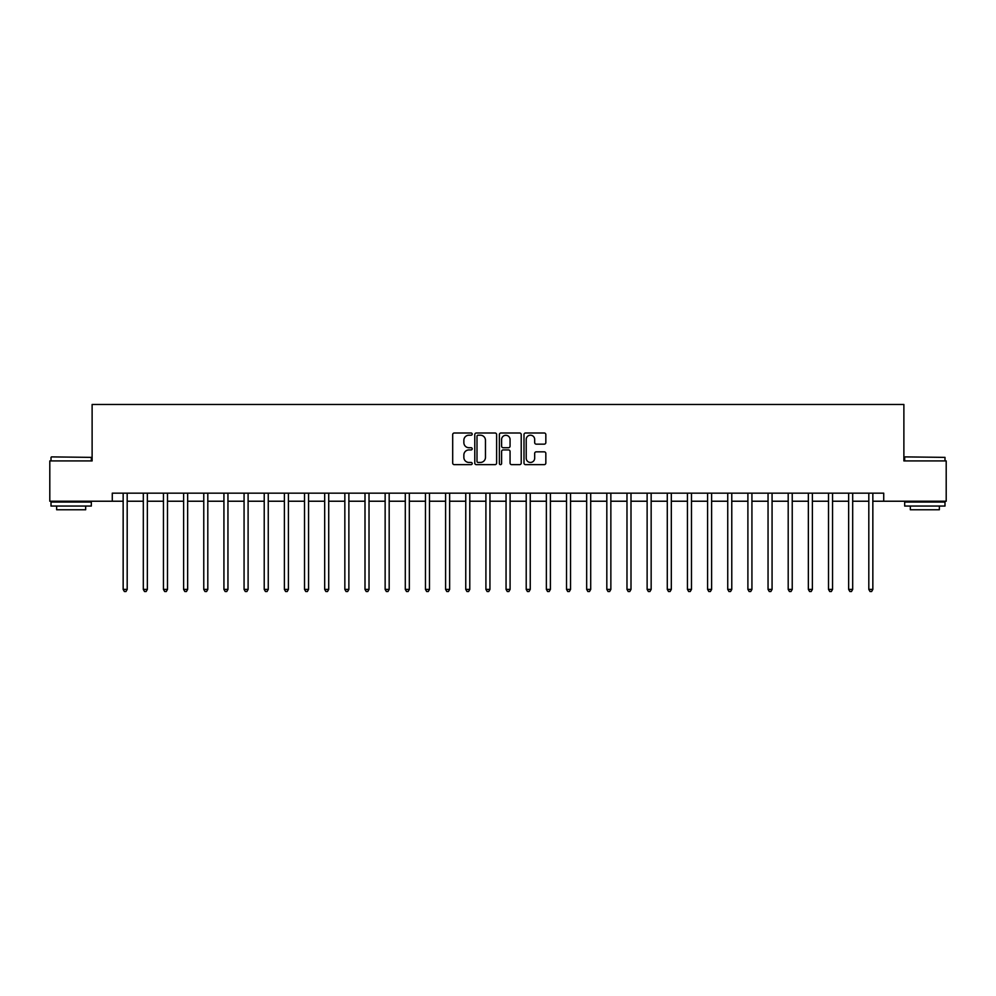 <?xml version="1.0" encoding="UTF-8"?>
<svg xmlns="http://www.w3.org/2000/svg" width="996" height="996" viewBox="0 0 996 996"><rect width="100%" height="100%" fill="white"/><g stroke="black" fill="none" stroke-linecap="round" stroke-linejoin="round"><path stroke-width="1.49" d="M472.204 434.107A1.108 1.108 0 0 0 471.096 432.999L454.288 432.999A1.581 1.581 0 0 0 452.694 434.58L452.694 463.065A1.581 1.581 0 0 0 454.288 464.646L471.096 464.646A1.108 1.108 0 0 0 472.204 463.538A1.108 1.108 0 0 0 471.096 462.443L468.917 462.443A5.067 5.067 0 0 1 463.862 457.376L463.862 454.998A5.067 5.067 0 0 1 468.917 449.931L471.096 449.931A1.108 1.108 0 0 0 472.204 448.823A1.108 1.108 0 0 0 471.096 447.714L468.917 447.714A5.067 5.067 0 0 1 463.862 442.66L463.862 440.282A5.067 5.067 0 0 1 468.917 435.215L471.096 435.215A1.108 1.108 0 0 0 472.204 434.107M544.252 444.154A1.581 1.581 0 0 0 545.833 442.573L545.833 434.58A1.581 1.581 0 0 0 544.252 432.999L525.577 432.999A1.581 1.581 0 0 0 523.996 434.58L523.996 463.065A1.581 1.581 0 0 0 525.577 464.646L544.252 464.646A1.581 1.581 0 0 0 545.833 463.065L545.833 453.417A1.581 1.581 0 0 0 544.252 451.835L536.259 451.835A1.581 1.581 0 0 0 534.678 453.417L534.678 458.197A4.233 4.233 0 0 1 530.445 462.443A4.233 4.233 0 0 1 526.212 458.197L526.212 439.448A4.233 4.233 0 0 1 530.445 435.215A4.233 4.233 0 0 1 534.678 439.448L534.678 442.573A1.581 1.581 0 0 0 536.259 444.154L544.252 444.154M112.274 501.225L49.8 501.225L49.8 460.924L92.118 460.924L92.118 404.488L903.882 404.488L903.882 460.924L946.2 460.924L946.2 501.225L883.726 501.225L883.726 493.169L112.274 493.169L112.274 501.225L123.155 501.225M496.618 434.58A1.581 1.581 0 0 0 495.037 432.999L476.362 432.999A1.581 1.581 0 0 0 474.781 434.58L474.781 463.065A1.581 1.581 0 0 0 476.362 464.646L495.037 464.646A1.581 1.581 0 0 0 496.618 463.065L496.618 434.58M500.963 432.999L519.638 432.999A1.581 1.581 0 0 1 521.219 434.58L521.219 463.065A1.581 1.581 0 0 1 519.638 464.646L511.645 464.646A1.581 1.581 0 0 1 510.064 463.065L510.064 451.512A1.581 1.581 0 0 0 508.483 449.931L503.179 449.931A1.581 1.581 0 0 0 501.598 451.512L501.598 463.538A1.108 1.108 0 0 1 500.49 464.646A1.108 1.108 0 0 1 499.382 463.538L499.382 434.58A1.581 1.581 0 0 1 500.963 432.999M127.189 501.225L143.312 501.225M147.346 501.225L163.456 501.225M167.49 501.225L183.613 501.225M187.646 501.225L203.769 501.225M207.803 501.225L223.926 501.225M227.947 501.225L244.07 501.225M248.104 501.225L264.226 501.225M268.26 501.225L284.383 501.225M288.404 501.225L304.527 501.225M308.561 501.225L324.684 501.225M328.717 501.225L344.84 501.225M348.874 501.225L364.997 501.225M369.018 501.225L385.141 501.225M389.175 501.225L405.297 501.225M409.331 501.225L425.454 501.225M429.475 501.225L445.598 501.225M449.632 501.225L465.755 501.225M469.788 501.225L485.911 501.225M489.945 501.225L506.055 501.225M510.089 501.225L526.212 501.225M530.245 501.225L546.368 501.225M550.402 501.225L566.525 501.225M570.546 501.225L586.669 501.225M590.703 501.225L606.825 501.225M610.859 501.225L626.982 501.225M631.003 501.225L647.126 501.225M651.16 501.225L667.283 501.225M671.316 501.225L687.439 501.225M691.473 501.225L707.596 501.225M711.617 501.225L727.74 501.225M731.774 501.225L747.896 501.225M751.93 501.225L768.053 501.225M772.074 501.225L788.197 501.225M792.231 501.225L808.354 501.225M812.387 501.225L828.51 501.225M832.544 501.225L848.654 501.225M852.688 501.225L868.811 501.225M872.845 501.225L883.726 501.225M478.105 435.215A1.108 1.108 0 0 0 476.997 436.323L476.997 461.335A1.108 1.108 0 0 0 478.105 462.443L480.396 462.443A5.067 5.067 0 0 0 485.463 457.376L485.463 440.282A5.067 5.067 0 0 0 480.396 435.215L478.105 435.215M510.064 439.535A4.233 4.233 0 0 0 505.831 435.302A4.233 4.233 0 0 0 501.598 439.535L501.598 446.133A1.581 1.581 0 0 0 503.179 447.714L508.483 447.714A1.581 1.581 0 0 0 510.064 446.133L510.064 439.535M127.388 493.169L127.301 493.369A1.606 1.606 0 0 0 127.189 493.966L127.189 589.408L123.155 589.408L123.155 493.966A1.606 1.606 0 0 0 123.043 493.369L122.956 493.169M127.189 589.408L125.982 591.512L124.363 591.512L123.155 589.408M147.532 493.169L147.458 493.369A1.606 1.606 0 0 0 147.346 493.966L147.346 589.408L143.312 589.408L143.312 493.966A1.606 1.606 0 0 0 143.187 493.369L143.113 493.169M147.346 589.408L146.126 591.512L144.52 591.512L143.312 589.408M167.689 493.169L167.614 493.369A1.606 1.606 0 0 0 167.49 493.966L167.49 589.408L163.456 589.408L163.456 493.966A1.606 1.606 0 0 0 163.344 493.369L163.269 493.169M167.49 589.408L166.282 591.512L164.676 591.512L163.456 589.408M187.846 493.169L187.758 493.369A1.606 1.606 0 0 0 187.646 493.966L187.646 589.408L183.613 589.408L183.613 493.966A1.606 1.606 0 0 0 183.501 493.369L183.413 493.169M187.646 589.408L186.439 591.512L184.82 591.512L183.613 589.408M208.002 493.169L207.915 493.369A1.606 1.606 0 0 0 207.803 493.966L207.803 589.408L203.769 589.408L203.769 493.966A1.606 1.606 0 0 0 203.657 493.369L203.57 493.169M207.803 589.408L206.595 591.512L204.977 591.512L203.769 589.408M51.493 456.89L91.321 457.376L51.493 456.89M71.164 506.055L51.008 506.055L51.008 502.034L91.321 502.034L91.321 506.055L71.164 506.055M85.668 506.055L85.668 509.765L56.648 509.765L56.648 506.055M905.165 456.89L944.992 457.376L905.165 456.89M924.836 506.055L904.679 506.055L904.679 502.034L944.992 502.034L944.992 506.055L924.836 506.055M939.353 506.055L939.353 509.765L910.332 509.765L910.332 506.055M228.146 493.169L228.072 493.369A1.606 1.606 0 0 0 227.947 493.966L227.947 589.408L223.926 589.408L223.926 493.966A1.606 1.606 0 0 0 223.801 493.369L223.727 493.169M227.947 589.408L226.739 591.512L225.133 591.512L223.926 589.408M248.303 493.169L248.216 493.369A1.606 1.606 0 0 0 248.104 493.966L248.104 589.408L244.07 589.408L244.07 493.966A1.606 1.606 0 0 0 243.958 493.369L243.871 493.169M248.104 589.408L246.896 591.512L245.277 591.512L244.07 589.408M268.459 493.169L268.372 493.369A1.606 1.606 0 0 0 268.26 493.966L268.26 589.408L264.226 589.408L264.226 493.966A1.606 1.606 0 0 0 264.114 493.369L264.027 493.169M268.26 589.408L267.053 591.512L265.434 591.512L264.226 589.408M288.603 493.169L288.529 493.369A1.606 1.606 0 0 0 288.404 493.966L288.404 589.408L284.383 589.408L284.383 493.966A1.606 1.606 0 0 0 284.258 493.369L284.184 493.169M288.404 589.408L287.197 591.512L285.591 591.512L284.383 589.408M308.76 493.169L308.685 493.369A1.606 1.606 0 0 0 308.561 493.966L308.561 589.408L304.527 589.408L304.527 493.966A1.606 1.606 0 0 0 304.415 493.369L304.328 493.169M308.561 589.408L307.353 591.512L305.747 591.512L304.527 589.408M328.917 493.169L328.829 493.369A1.606 1.606 0 0 0 328.717 493.966L328.717 589.408L324.684 589.408L324.684 493.966A1.606 1.606 0 0 0 324.572 493.369L324.484 493.169M328.717 589.408L327.51 591.512L325.891 591.512L324.684 589.408M349.073 493.169L348.986 493.369A1.606 1.606 0 0 0 348.874 493.966L348.874 589.408L344.84 589.408L344.84 493.966A1.606 1.606 0 0 0 344.716 493.369L344.641 493.169M348.874 589.408L347.654 591.512L346.048 591.512L344.84 589.408M369.217 493.169L369.143 493.369A1.606 1.606 0 0 0 369.018 493.966L369.018 589.408L364.997 589.408L364.997 493.966A1.606 1.606 0 0 0 364.872 493.369L364.797 493.169M369.018 589.408L367.81 591.512L366.204 591.512L364.997 589.408M389.374 493.169L389.287 493.369A1.606 1.606 0 0 0 389.175 493.966L389.175 589.408L385.141 589.408L385.141 493.966A1.606 1.606 0 0 0 385.029 493.369L384.942 493.169M389.175 589.408L387.967 591.512L386.348 591.512L385.141 589.408M409.53 493.169L409.443 493.369A1.606 1.606 0 0 0 409.331 493.966L409.331 589.408L405.297 589.408L405.297 493.966A1.606 1.606 0 0 0 405.185 493.369L405.098 493.169M409.331 589.408L408.123 591.512L406.505 591.512L405.297 589.408M429.674 493.169L429.6 493.369A1.606 1.606 0 0 0 429.475 493.966L429.475 589.408L425.454 589.408L425.454 493.966A1.606 1.606 0 0 0 425.329 493.369L425.255 493.169M429.475 589.408L428.268 591.512L426.662 591.512L425.454 589.408M449.831 493.169L449.744 493.369A1.606 1.606 0 0 0 449.632 493.966L449.632 589.408L445.598 589.408L445.598 493.966A1.606 1.606 0 0 0 445.486 493.369L445.399 493.169M449.632 589.408L448.424 591.512L446.806 591.512L445.598 589.408M469.988 493.169L469.9 493.369A1.606 1.606 0 0 0 469.788 493.966L469.788 589.408L465.755 589.408L465.755 493.966A1.606 1.606 0 0 0 465.642 493.369L465.555 493.169M469.788 589.408L468.581 591.512L466.962 591.512L465.755 589.408M490.132 493.169L490.057 493.369A1.606 1.606 0 0 0 489.945 493.966L489.945 589.408L485.911 589.408L485.911 493.966A1.606 1.606 0 0 0 485.787 493.369L485.712 493.169M489.945 589.408L488.725 591.512L487.119 591.512L485.911 589.408M510.288 493.169L510.213 493.369A1.606 1.606 0 0 0 510.089 493.966L510.089 589.408L506.055 589.408L506.055 493.966A1.606 1.606 0 0 0 505.943 493.369L505.868 493.169M510.089 589.408L508.881 591.512L507.275 591.512L506.055 589.408M530.445 493.169L530.358 493.369A1.606 1.606 0 0 0 530.245 493.966L530.245 589.408L526.212 589.408L526.212 493.966A1.606 1.606 0 0 0 526.1 493.369L526.013 493.169M530.245 589.408L529.038 591.512L527.419 591.512L526.212 589.408M550.601 493.169L550.514 493.369A1.606 1.606 0 0 0 550.402 493.966L550.402 589.408L546.368 589.408L546.368 493.966A1.606 1.606 0 0 0 546.256 493.369L546.169 493.169M550.402 589.408L549.194 591.512L547.576 591.512L546.368 589.408M570.745 493.169L570.671 493.369A1.606 1.606 0 0 0 570.546 493.966L570.546 589.408L566.525 589.408L566.525 493.966A1.606 1.606 0 0 0 566.4 493.369L566.326 493.169M570.546 589.408L569.339 591.512L567.732 591.512L566.525 589.408M590.902 493.169L590.815 493.369A1.606 1.606 0 0 0 590.703 493.966L590.703 589.408L586.669 589.408L586.669 493.966A1.606 1.606 0 0 0 586.557 493.369L586.47 493.169M590.703 589.408L589.495 591.512L587.877 591.512L586.669 589.408M611.058 493.169L610.971 493.369A1.606 1.606 0 0 0 610.859 493.966L610.859 589.408L606.825 589.408L606.825 493.966A1.606 1.606 0 0 0 606.713 493.369L606.626 493.169M610.859 589.408L609.652 591.512L608.033 591.512L606.825 589.408M631.203 493.169L631.128 493.369A1.606 1.606 0 0 0 631.003 493.966L631.003 589.408L626.982 589.408L626.982 493.966A1.606 1.606 0 0 0 626.858 493.369L626.783 493.169M631.003 589.408L629.796 591.512L628.19 591.512L626.982 589.408M651.359 493.169L651.284 493.369A1.606 1.606 0 0 0 651.16 493.966L651.16 589.408L647.126 589.408L647.126 493.966A1.606 1.606 0 0 0 647.014 493.369L646.927 493.169M651.16 589.408L649.952 591.512L648.346 591.512L647.126 589.408M671.516 493.169L671.428 493.369A1.606 1.606 0 0 0 671.316 493.966L671.316 589.408L667.283 589.408L667.283 493.966A1.606 1.606 0 0 0 667.171 493.369L667.083 493.169M671.316 589.408L670.109 591.512L668.49 591.512L667.283 589.408M691.672 493.169L691.585 493.369A1.606 1.606 0 0 0 691.473 493.966L691.473 589.408L687.439 589.408L687.439 493.966A1.606 1.606 0 0 0 687.315 493.369L687.24 493.169M691.473 589.408L690.253 591.512L688.647 591.512L687.439 589.408M711.816 493.169L711.742 493.369A1.606 1.606 0 0 0 711.617 493.966L711.617 589.408L707.596 589.408L707.596 493.966A1.606 1.606 0 0 0 707.471 493.369L707.397 493.169M711.617 589.408L710.409 591.512L708.803 591.512L707.596 589.408M731.973 493.169L731.886 493.369A1.606 1.606 0 0 0 731.774 493.966L731.774 589.408L727.74 589.408L727.74 493.966A1.606 1.606 0 0 0 727.628 493.369L727.541 493.169M731.774 589.408L730.566 591.512L728.948 591.512L727.74 589.408M752.129 493.169L752.042 493.369A1.606 1.606 0 0 0 751.93 493.966L751.93 589.408L747.896 589.408L747.896 493.966A1.606 1.606 0 0 0 747.784 493.369L747.697 493.169M751.93 589.408L750.723 591.512L749.104 591.512L747.896 589.408M772.274 493.169L772.199 493.369A1.606 1.606 0 0 0 772.074 493.966L772.074 589.408L768.053 589.408L768.053 493.966A1.606 1.606 0 0 0 767.928 493.369L767.854 493.169M772.074 589.408L770.867 591.512L769.261 591.512L768.053 589.408M792.43 493.169L792.343 493.369A1.606 1.606 0 0 0 792.231 493.966L792.231 589.408L788.197 589.408L788.197 493.966A1.606 1.606 0 0 0 788.085 493.369L787.998 493.169M792.231 589.408L791.023 591.512L789.405 591.512L788.197 589.408M812.587 493.169L812.499 493.369A1.606 1.606 0 0 0 812.387 493.966L812.387 589.408L808.354 589.408L808.354 493.966A1.606 1.606 0 0 0 808.242 493.369L808.154 493.169M812.387 589.408L811.18 591.512L809.561 591.512L808.354 589.408M832.731 493.169L832.656 493.369A1.606 1.606 0 0 0 832.544 493.966L832.544 589.408L828.51 589.408L828.51 493.966A1.606 1.606 0 0 0 828.386 493.369L828.311 493.169M832.544 589.408L831.324 591.512L829.718 591.512L828.51 589.408M852.887 493.169L852.813 493.369A1.606 1.606 0 0 0 852.688 493.966L852.688 589.408L848.654 589.408L848.654 493.966A1.606 1.606 0 0 0 848.542 493.369L848.468 493.169M852.688 589.408L851.48 591.512L849.874 591.512L848.654 589.408M873.044 493.169L872.957 493.369A1.606 1.606 0 0 0 872.845 493.966L872.845 589.408L868.811 589.408L868.811 493.966A1.606 1.606 0 0 0 868.699 493.369L868.612 493.169M872.845 589.408L871.637 591.512L870.018 591.512L868.811 589.408M51.008 460.924L51.008 457.376M60.196 502.034L60.196 501.225M82.12 502.034L82.12 501.225M91.321 460.924L91.321 457.376M904.679 460.924L904.679 457.376M913.88 502.034L913.88 501.225M935.804 502.034L935.804 501.225M944.992 460.924L944.992 457.376"/></g></svg>
